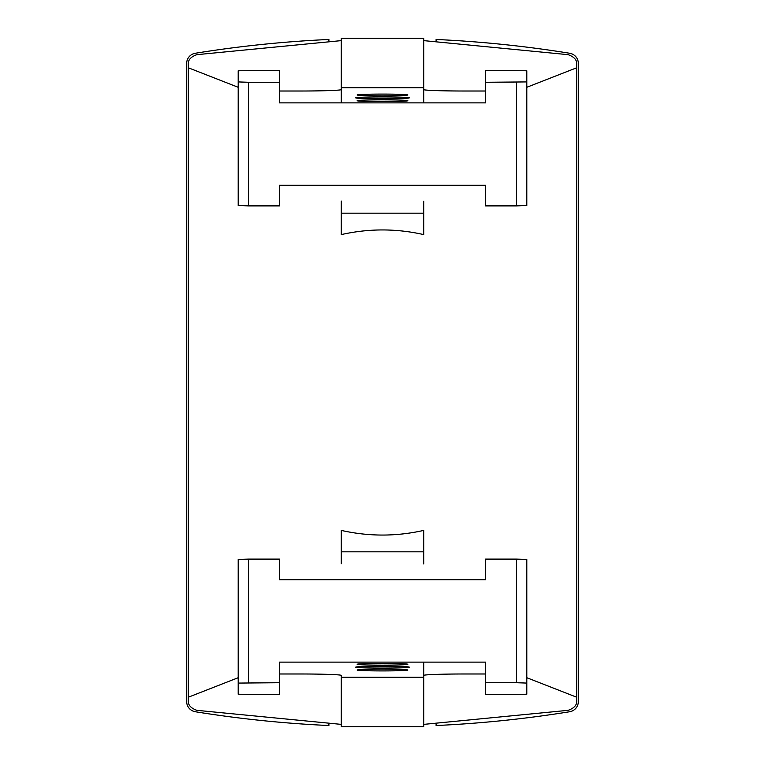 <?xml version="1.0" encoding="UTF-8"?>
<svg xmlns="http://www.w3.org/2000/svg" width="765" height="765" viewBox="0 0 765 765"><rect width="100%" height="100%" fill="white"/><g stroke="black" fill="none" stroke-linecap="round" stroke-linejoin="round"><path stroke-width="1.15" d="M436.098 723.881L436.098 725.526A1174.983 1174.983 0 0 0 569.667 711.746A10.308 10.308 0 0 0 578.33 701.572L578.33 63.428A10.308 10.308 0 0 0 569.667 53.254A1174.983 1174.983 0 0 0 436.098 39.474L436.098 41.128M341.276 234.597L341.276 201.09L341.276 234.597C368.759 228.391 396.241 228.391 423.724 234.597L423.724 201.233L423.724 234.597M423.724 530.403L423.724 563.91L423.724 530.403C396.241 536.609 368.759 536.609 341.276 530.403L341.276 563.767L341.276 530.403M341.276 102.883L341.276 40.621L196.892 54.669C190.667 56.82 187.779 60.215 188.219 64.853L188.219 67.741L238.202 87.296M188.219 67.741L188.219 700.147C187.788 704.756 190.686 708.151 196.892 710.331L341.276 724.379L341.276 675.428A41.224 1.434 0 0 0 300.043 673.984L279.435 673.984M238.202 677.704L188.219 697.259M423.724 662.117L423.724 724.379L568.108 710.331C574.333 708.18 577.221 704.785 576.781 700.147L576.781 697.259L526.798 677.704M576.781 697.259L576.781 64.853C577.212 60.244 574.314 56.849 568.108 54.669L423.724 40.621L423.724 102.883M526.798 87.296L576.781 67.741M328.902 41.119L328.902 39.474A1174.983 1174.983 0 0 0 195.333 53.254A10.308 10.308 0 0 0 186.67 63.428L186.67 701.572A10.308 10.308 0 0 0 195.333 711.746A1174.983 1174.983 0 0 0 328.902 725.526L328.902 723.872M357.159 664.278A25.341 0.88 0 0 1 382.5 663.389A25.341 0.88 0 0 1 407.841 664.278A25.341 0.88 0 0 1 382.5 665.158A25.341 0.88 0 0 1 357.159 664.278M357.159 670.025A25.341 0.88 0 0 1 382.5 669.145A25.341 0.88 0 0 1 407.841 670.025A25.341 0.88 0 0 1 382.5 670.915A25.341 0.88 0 0 1 357.159 670.025M355.706 667.156A26.794 0.937 0 0 1 355.715 667.118A26.794 0.937 0 0 1 382.5 666.219A26.794 0.937 0 0 1 409.285 667.118A26.794 0.937 0 0 1 382.969 668.084A26.794 0.937 0 0 1 355.706 667.156M485.565 673.984L464.957 673.984A41.224 1.434 0 0 0 423.724 675.428L423.724 677.302L341.276 677.302L341.276 675.428M485.565 682.715L485.565 694.591L526.798 694.228L526.798 559.473L516.49 559.11L516.49 682.715L485.565 682.715L485.565 662.117L279.435 662.117L279.435 682.715L238.202 683.078L238.202 694.228L279.435 694.591L279.435 682.715M423.724 724.379L423.724 726.75L341.276 726.75L341.276 724.379M516.49 559.11L485.565 559.11L485.565 579.707L279.435 579.707L279.435 559.11L248.51 559.11L248.51 682.715M526.798 683.078L516.49 682.715M248.51 559.11L238.202 559.473L238.202 683.078M407.841 100.722A25.341 0.88 180 0 1 382.5 101.611A25.341 0.88 180 0 1 357.159 100.722A25.341 0.88 180 0 1 382.5 99.842A25.341 0.88 180 0 1 407.841 100.722M407.841 94.975A25.341 0.88 180 0 1 382.5 95.855A25.341 0.88 180 0 1 357.159 94.975A25.341 0.88 180 0 1 382.5 94.085A25.341 0.88 180 0 1 407.841 94.975M409.294 97.843A26.794 0.937 180 0 1 409.285 97.882A26.794 0.937 180 0 1 382.5 98.781A26.794 0.937 180 0 1 355.715 97.882A26.794 0.937 180 0 1 382.031 96.916A26.794 0.937 180 0 1 409.294 97.843M279.435 91.016L300.043 91.016A41.224 1.434 180 0 0 341.276 89.572L341.276 87.698L423.724 87.698L423.724 89.572A41.224 1.434 180 0 0 464.957 91.016L485.565 91.016M279.435 82.285L279.435 70.409L238.202 70.772L238.202 205.527L248.51 205.89L248.51 82.285L279.435 82.285L279.435 102.883L485.565 102.883L485.565 82.285L526.798 81.922L526.798 70.772L485.565 70.409L485.565 82.285M341.276 40.621L341.276 38.25L423.724 38.25L423.724 40.621M248.51 205.89L279.435 205.89L279.435 185.293L485.565 185.293L485.565 205.89L516.49 205.89L516.49 82.285M238.202 81.922L248.51 82.285M516.49 205.89L526.798 205.527L526.798 81.922M423.724 551.814L341.276 551.814M341.276 213.186L423.724 213.186"/></g></svg>
